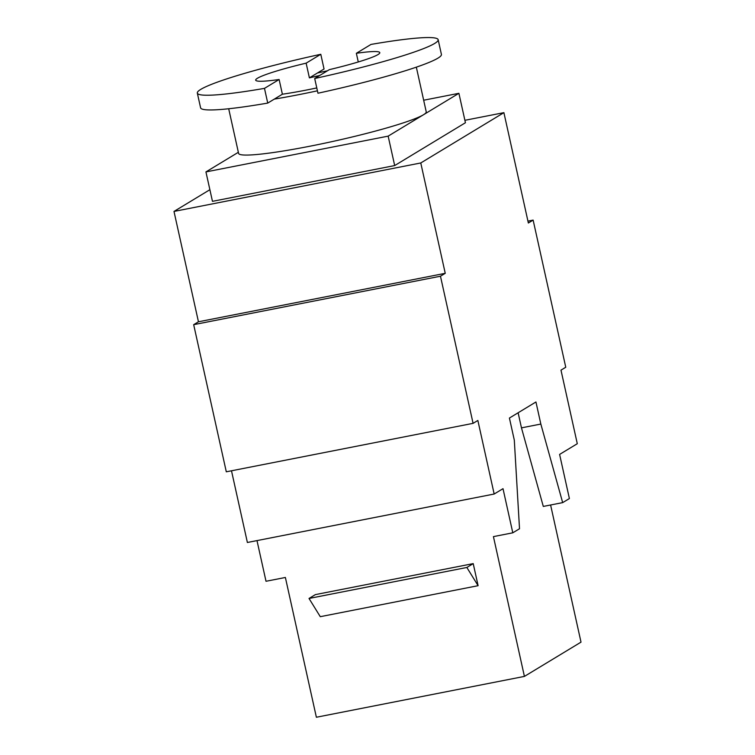<?xml version="1.0" encoding="UTF-8"?>
<svg xmlns="http://www.w3.org/2000/svg" width="755" height="755" viewBox="0 0 755 755"><rect width="100%" height="100%" fill="white"/><g stroke="black" fill="none" stroke-linecap="round" stroke-linejoin="round"><path stroke-width="1.13" d="M314.693 78.511L329.34 69.649A63.562 5.757 -12.5 0 0 378 54.568A63.562 5.757 -12.5 0 0 379.793 52.642A63.562 5.757 -12.5 0 0 356.351 53.294L371.007 44.422A123.339 11.174 -12.5 0 1 438.155 39.704L441.411 54.417A123.339 11.174 -12.5 0 1 317.959 93.224L314.693 78.511A123.339 11.174 -12.5 0 0 438.155 39.704M327.434 70.8A96.093 8.711 -12.5 0 0 317.487 72.971L324.046 68.998L320.79 54.285L306.134 63.156A63.562 5.757 -12.5 0 0 257.483 78.227A63.562 5.757 -12.5 0 0 255.69 80.153A63.562 5.757 -12.5 0 0 279.123 79.501L282.389 94.215A63.562 5.757 -12.5 0 0 316.779 87.929M320.79 54.285A123.339 11.174 -12.5 0 0 200.802 89.364A123.339 11.174 -12.5 0 0 197.329 93.091A123.339 11.174 -12.5 0 0 264.476 88.373L267.742 103.086A123.339 11.174 -12.5 0 1 200.594 107.805L197.329 93.091M238.353 152.293L205.936 171.913L388.155 136.136L423.527 114.722A96.093 8.711 -12.5 0 0 426.235 111.816L416.335 67.157M562.673 502.622L540.835 424.055L535.946 401.981L509.417 418.043L514.306 440.118L519.515 528.745L512.796 532.813L503.009 488.674L494.166 494.025L477.858 420.459L473.083 423.347L440.467 276.217L445.242 273.319L420.771 162.967L503.896 112.655L528.358 223.008L533.134 220.111L565.759 367.251L560.984 370.139L577.292 443.714L559.606 454.416L569.393 498.555L562.673 502.622L543.298 506.426L521.469 427.858L518.128 412.768M228.699 108.748L238.599 153.407A96.093 8.711 -12.5 0 0 322.045 143.752A96.093 8.711 -12.5 0 0 423.527 114.722L458.898 93.309L423.668 100.226M503.896 112.655L464.891 120.309M420.771 162.967L173.99 211.428L209.881 189.703M205.936 171.913L212.466 201.34L394.686 165.562L465.429 122.735L458.898 93.309M473.215 563.617L315.382 594.61L309.022 598.46L466.845 567.477L473.215 563.617L478.104 585.691L320.28 616.684L309.022 598.46M550.603 504.991L581.01 642.137L524.414 676.404L493.43 536.616L512.796 532.813M524.414 676.404L316.373 717.25L285.381 577.471L266.015 581.274L256.993 540.599M478.104 585.691L466.845 567.477M540.835 424.055L521.469 427.858M533.134 220.111L527.943 221.13M445.242 273.319L198.452 321.781L173.99 211.428M440.467 276.217L193.676 324.669L198.452 321.781M473.083 423.347L226.302 471.809L193.676 324.669M494.166 494.025L247.385 542.486L231.492 470.79M388.155 136.136L394.686 165.562M317.421 90.817A96.093 8.711 167.5 0 1 274.301 99.113L267.742 103.086M279.123 79.501L264.476 88.373M319.648 75.509A63.562 5.757 -12.5 0 0 309.399 77.869L306.134 63.156M356.351 53.294L358.276 61.957M317.487 72.971L309.399 77.869M282.389 94.215L274.301 99.113"/></g></svg>
